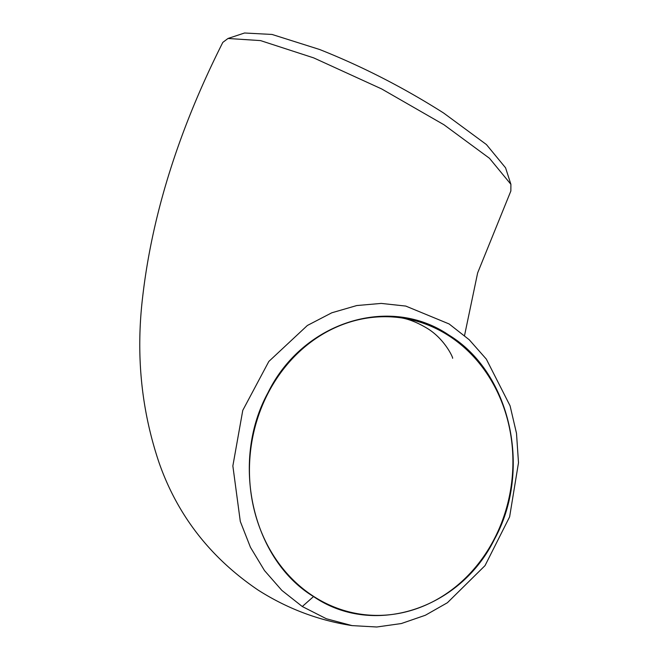 <?xml version="1.0" encoding="UTF-8"?>
<svg xmlns="http://www.w3.org/2000/svg" width="660" height="660" viewBox="0 0 660 660"><rect width="100%" height="100%" fill="white"/><g stroke="black" fill="none" stroke-linecap="round" stroke-linejoin="round"><path stroke-width="0.99" d="M449.13 323.961L469.243 339.768L486.313 359.098L510.073 405.809L516.499 433.323L518.496 462.726L509.619 516.854L485.026 565.62L447.406 602.729L425.353 615.26L401.305 623.552L376.761 627L352.052 625.606L326.345 618.742L302.288 606.523L281.853 590.395L264.478 570.545L250.445 547.297L240.298 521.441L232.856 465.935L242.773 410.363L268.834 361.449L307.378 325.471L331.798 312.79L356.755 305.547L381.216 303.41L405.768 306.075L449.13 323.961M313.533 596.566C373.09 637.403 459.97 609.815 494.579 539.038C532.273 470.201 510.766 372.677 448.99 335.148C389.342 294.31 302.536 322.063 267.952 392.782C230.183 461.654 251.98 559.226 313.533 596.566L302.288 606.523M227.989 38.478L244.538 33L272.052 34.452L319.63 49.5C362.398 66.487 403.738 87.673 443.668 113.05L486.412 144.54L505.577 167.821L510.906 184.321L489.489 158.301L443.941 124.74L381.628 88.927L313.673 57.874L260.527 40.598L227.997 38.478L222.816 42.389C178.852 129.533 152.122 214.492 142.618 297.256C135.762 354.94 141.289 410.215 159.2 463.081C177.655 515.608 210.655 557.964 258.192 590.131C287.248 608.619 318.533 620.441 352.052 625.606M464.541 335.519L477.634 272.935L510.856 191.012L510.906 184.321M313.632 596.392A149.548 131.497 -83.6 0 1 256.666 421.352A149.548 131.497 -83.6 0 1 397.79 317.427A149.548 131.497 -83.6 0 1 448.742 335.717A149.548 131.497 -83.6 0 1 505.709 510.757A149.548 131.497 -83.6 0 1 364.584 614.683A149.548 131.497 -83.6 0 1 313.632 596.392M452.595 358.256C453.511 358.52 445.038 339.058 427.036 328.243C416.113 321.725 406.37 318.12 397.79 317.427"/></g></svg>
